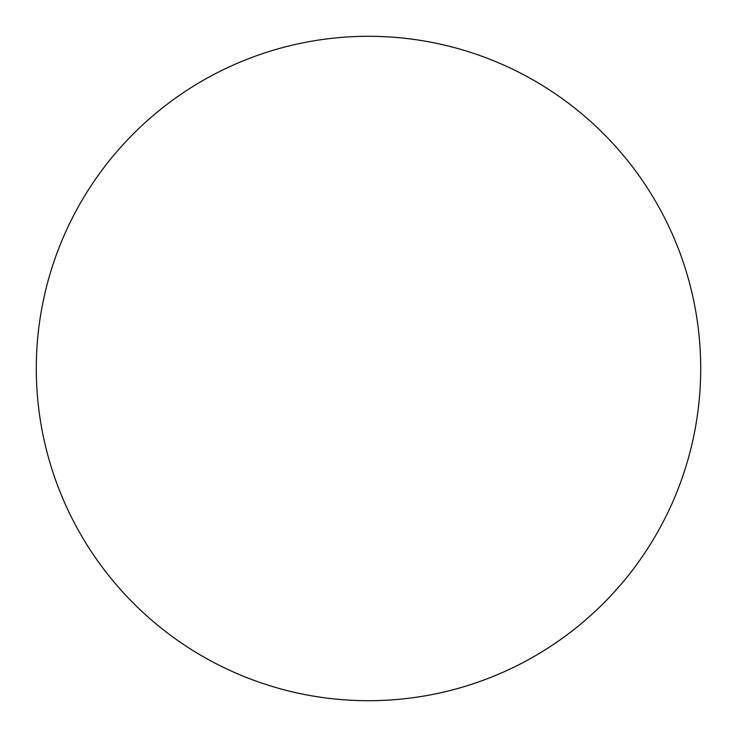 <?xml version="1.0" encoding="UTF-8"?>
<svg xmlns="http://www.w3.org/2000/svg" width="737" height="737" viewBox="0 0 737 737"><rect width="100%" height="100%" fill="white"/><g stroke="black" fill="none" stroke-linecap="round" stroke-linejoin="round"><path stroke-width="1.11" d="M589.443 616.583A332.203 332.203 0 0 0 472.868 53.119A332.203 332.203 0 0 0 43.188 435.807A332.203 332.203 0 0 0 589.443 616.583M147.557 120.417A332.203 332.203 0 0 0 264.132 683.881A332.203 332.203 0 0 0 693.812 301.193A332.203 332.203 0 0 0 147.557 120.417"/></g></svg>
